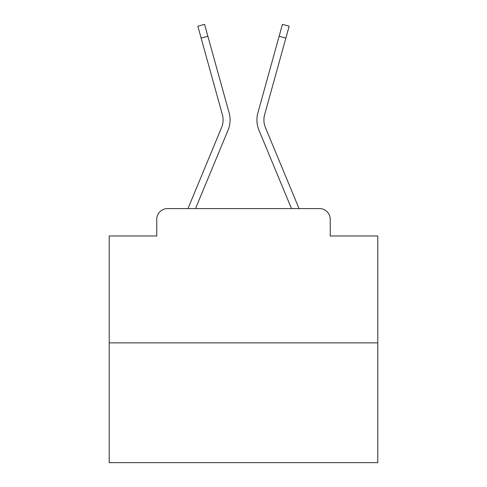 <?xml version="1.0" encoding="UTF-8"?>
<svg xmlns="http://www.w3.org/2000/svg" width="487" height="487" viewBox="0 0 487 487"><rect width="100%" height="100%" fill="white"/><g stroke="black" fill="none" stroke-linecap="round" stroke-linejoin="round"><path stroke-width="0.73" d="M156.753 219.327L156.753 235.982L156.753 219.327A10.744 10.744 0 0 1 167.498 208.588L188.043 208.588A33.84 33.84 0 0 1 188.877 206.36L221.573 127.576A19.876 19.876 0 0 0 222.364 114.646L197.844 26.219L204.57 24.35L207.876 36.257L201.143 38.12M377.784 342.872L109.216 342.872L109.216 462.65L377.784 462.65L377.784 235.982L330.247 235.982L330.247 219.327A10.744 10.744 0 0 0 319.502 208.588L167.498 208.588M109.216 342.872L109.216 235.982L156.753 235.982M195.518 208.588L228.019 130.254L195.518 208.588L228.019 130.254L195.518 208.588L228.019 130.254L195.518 208.588L228.019 130.254L195.518 208.588L228.019 130.254L195.518 208.588L228.019 130.254L195.518 208.588L228.019 130.254L195.518 208.588L228.019 130.254L195.518 208.588L228.019 130.254L195.518 208.588L228.019 130.254L195.518 208.588L228.019 130.254L195.518 208.588L228.019 130.254L195.518 208.588L228.019 130.254L195.518 208.588L228.019 130.254L195.518 208.588L228.019 130.254L195.518 208.588L228.019 130.254L195.518 208.588L228.019 130.254L195.518 208.588L201.606 208.588M285.394 208.588L291.482 208.588L258.981 130.254A26.858 26.858 0 0 1 257.903 112.783L282.43 24.35L289.156 26.219L285.857 38.12L279.124 36.257M265.427 127.576A19.876 19.876 0 0 1 264.636 114.646A19.876 19.876 0 0 0 265.427 127.576A19.876 19.876 0 0 1 264.636 114.646A19.876 19.876 0 0 0 265.427 127.576A19.876 19.876 0 0 1 264.636 114.646A19.876 19.876 0 0 0 265.427 127.576A19.876 19.876 0 0 1 264.636 114.646A19.876 19.876 0 0 0 265.427 127.576A19.876 19.876 0 0 1 264.636 114.646A19.876 19.876 0 0 0 265.427 127.576A19.876 19.876 0 0 1 264.636 114.646A19.876 19.876 0 0 0 265.427 127.576A19.876 19.876 0 0 1 264.636 114.646A19.876 19.876 0 0 0 265.427 127.576A19.876 19.876 0 0 1 264.636 114.646A19.876 19.876 0 0 0 265.427 127.576A19.876 19.876 0 0 1 264.636 114.646A19.876 19.876 0 0 0 265.427 127.576A19.876 19.876 0 0 1 264.636 114.646A19.876 19.876 0 0 0 265.427 127.576A19.876 19.876 0 0 1 264.636 114.646A19.876 19.876 0 0 0 265.427 127.576A19.876 19.876 0 0 1 264.636 114.646A19.876 19.876 0 0 0 265.427 127.576A19.876 19.876 0 0 1 264.636 114.646A19.876 19.876 0 0 0 265.427 127.576A19.876 19.876 0 0 1 264.636 114.646A19.876 19.876 0 0 0 265.427 127.576A19.876 19.876 0 0 1 264.636 114.646A19.876 19.876 0 0 0 265.427 127.576A19.876 19.876 0 0 1 264.636 114.646A19.876 19.876 0 0 0 265.427 127.576A19.876 19.876 0 0 1 264.636 114.646A19.876 19.876 0 0 0 265.427 127.576L298.123 206.36A33.84 33.84 0 0 1 298.957 208.588L319.502 208.588M330.247 235.982L330.247 219.327M221.573 127.576A19.876 19.876 0 0 0 222.364 114.646A19.876 19.876 0 0 1 221.573 127.576A19.876 19.876 0 0 0 222.364 114.646A19.876 19.876 0 0 1 221.573 127.576A19.876 19.876 0 0 0 222.364 114.646A19.876 19.876 0 0 1 221.573 127.576A19.876 19.876 0 0 0 222.364 114.646A19.876 19.876 0 0 1 221.573 127.576A19.876 19.876 0 0 0 222.364 114.646A19.876 19.876 0 0 1 221.573 127.576A19.876 19.876 0 0 0 222.364 114.646A19.876 19.876 0 0 1 221.573 127.576A19.876 19.876 0 0 0 222.364 114.646A19.876 19.876 0 0 1 221.573 127.576A19.876 19.876 0 0 0 222.364 114.646A19.876 19.876 0 0 1 221.573 127.576A19.876 19.876 0 0 0 222.364 114.646A19.876 19.876 0 0 1 221.573 127.576A19.876 19.876 0 0 0 222.364 114.646A19.876 19.876 0 0 1 221.573 127.576A19.876 19.876 0 0 0 222.364 114.646A19.876 19.876 0 0 1 221.573 127.576M291.482 208.588L258.981 130.254M228.019 130.254A26.858 26.858 0 0 0 229.097 112.783L207.876 36.257M264.636 114.646L285.857 38.12"/></g></svg>
